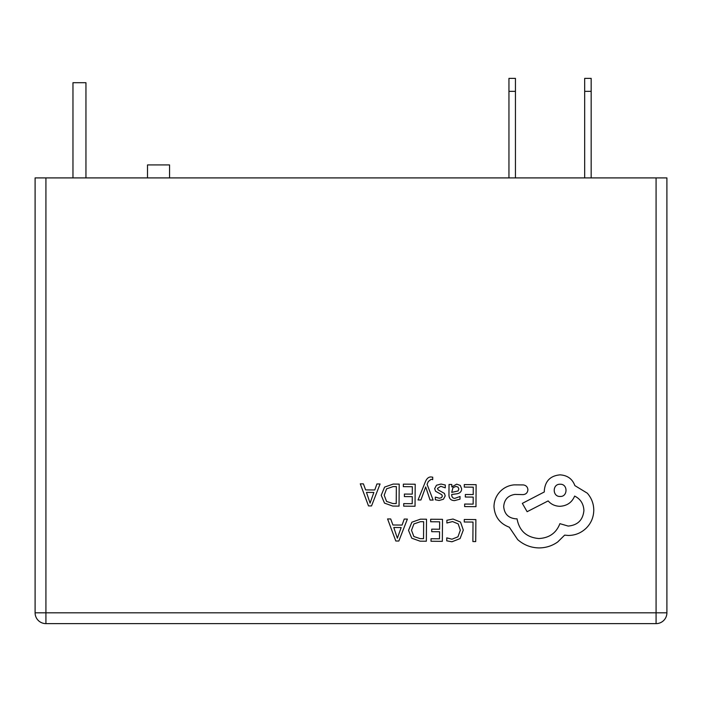 <?xml version="1.0" encoding="UTF-8"?>
<svg xmlns="http://www.w3.org/2000/svg" width="702" height="702" viewBox="0 0 702 702"><rect width="100%" height="100%" fill="white"/><g stroke="black" fill="none" stroke-linecap="round" stroke-linejoin="round"><path stroke-width="1.05" d="M169.551 164.926L169.551 177.904L169.551 164.926L147.508 164.926L147.508 177.904M656.08 177.904L45.92 177.904L45.92 612.811L656.08 612.811L656.08 177.904L666.9 177.904L666.9 612.811L666.9 177.904M666.9 612.811L656.08 612.811L656.08 623.622A10.82 10.82 0 0 0 666.9 612.811A10.82 10.82 0 0 1 656.08 623.622L45.92 623.622L45.92 612.811L35.1 612.811L35.1 177.904L45.92 177.904M515.443 91.357L508.95 91.357L508.95 78.378L515.443 78.378L515.443 177.904M508.95 91.357L508.95 177.904M85.951 177.904L85.951 82.704L72.964 82.704L72.964 177.904M35.1 612.811A10.82 10.82 0 0 0 45.92 623.622M591.172 91.357L584.678 91.357L584.678 78.378L591.172 78.378L591.172 177.904M584.678 91.357L584.678 177.904M464.276 519.489L464.259 521.998L473.016 522.06L472.885 541.549L475.719 541.575L475.877 519.568L464.276 519.489M453.001 519.032L446.893 520.279L446.876 522.999L452.571 521.568L458.204 523.92L460.319 530.212L457.958 536.811L451.948 539.206L446.77 537.864L446.753 540.838L451.956 541.777L460.064 538.592L463.302 530.063L460.53 522.095L453.001 519.032M430.668 519.252L430.651 521.761L439.645 521.823L439.592 529.22L431.721 529.168L431.704 531.686L439.575 531.739L439.522 538.785L431.028 538.724L431.01 541.251L442.339 541.339L442.497 519.331L430.668 519.252M426.509 519.217L420.454 519.173L411.89 522.2L408.52 530.379L411.776 538.206L420.077 541.181L426.351 541.224L426.509 519.217M423.534 538.671L423.648 521.709L420.454 521.683L413.899 523.938L411.504 530.317L413.873 536.53L420.208 538.645L423.534 538.671M387.583 518.945L395.805 541.005L398.841 541.023L407.379 519.085L404.238 519.059L402.079 525.061L392.918 524.999L390.716 518.962L387.583 518.945M401.167 527.544L393.778 527.492L397.367 538.206L401.167 527.544M464.294 484.582L464.276 487.091L473.271 487.153L473.218 494.559L465.347 494.498L465.329 497.016L473.201 497.077L473.148 504.115L464.654 504.054L464.636 506.59L475.974 506.668L476.123 484.67L464.294 484.582M454.598 500.587L460.012 499.166L460.038 496.489L454.87 498.35C452.746 498.341 451.693 497.051 451.711 494.48L456.379 493.866C459.854 493.401 461.6 491.707 461.626 488.767L460.301 485.424L456.677 484.161L451.842 486.925L451.781 484.494L449.026 484.477L448.955 494.585C448.929 498.56 450.807 500.561 454.598 500.587M458.081 490.961L458.827 488.978L458.046 487.135L455.94 486.416L452.939 487.671L451.728 492.383L458.081 490.961M440.751 486.293L445.27 487.846L445.287 485.003L441.031 484.047L436.451 485.266L434.652 488.645L435.556 491.251L441.76 494.682L442.357 496.147L441.505 497.674L439.329 498.244L435.345 497.077L435.328 499.754L439.048 500.482L443.41 499.262L445.2 495.919L444.436 493.427L438.18 489.899L437.478 488.399L440.751 486.293M418.05 499.973L420.91 499.991L425.702 486.916L430.054 500.052L433.134 500.078L427.079 484.354L428.317 481.502L431.151 479.308L432.713 479.633L432.73 477.184L430.958 476.948C428.545 476.93 426.658 478.588 425.315 481.932L418.05 499.973M403.36 484.152L403.343 486.661L412.337 486.723L412.285 494.12L404.413 494.068L404.396 496.586L412.267 496.647L412.214 503.685L403.72 503.624L403.703 506.16L415.04 506.239L415.198 484.231L403.36 484.152M399.201 484.117L393.155 484.082L384.591 487.1L381.212 495.279L384.477 503.106L392.769 506.081L399.052 506.124L399.201 484.117M396.226 503.571L396.349 486.609L393.155 486.583L386.591 488.838L384.196 495.217L386.565 501.43L392.901 503.545L396.226 503.571M360.275 483.845L368.497 505.905L371.533 505.931L380.072 483.985L376.93 483.959L374.771 489.97L365.61 489.899L363.408 483.871L360.275 483.845M373.859 492.444L366.47 492.392L370.068 503.106L373.859 492.444M493.989 506.616C494.699 516.742 499.815 523.604 509.327 527.22L517.69 539.636C523.806 544.971 530.879 547.736 538.908 547.92C545.866 547.893 552.141 545.902 557.721 541.953L564.654 535.126L568.251 535.459C575.184 535.433 581.203 532.967 586.293 528.079C591.128 523.183 593.62 517.26 593.769 510.301C593.743 503.834 591.593 498.13 587.32 493.199L574.859 485.6C572.376 478.913 567.453 475.333 560.073 474.859C550.552 475.702 545.305 480.879 544.322 490.391L544.313 491.953L522.332 503.378L527.123 511.705L548.157 500.903C551.105 504.334 555.001 506.142 559.854 506.3C567.023 505.888 571.954 502.474 574.631 496.086C580.475 498.964 583.573 503.782 583.915 510.538C582.932 520.05 577.685 525.228 568.164 526.07L559.889 523.666C556.274 533.029 549.254 537.986 538.82 538.539C526.518 537.407 519.269 530.835 517.058 518.831L515.803 518.822C508.38 518.058 504.343 513.969 503.694 506.528C504.29 499.491 508.072 495.454 515.04 494.41L523.016 494.62C525.965 494.357 527.588 492.751 527.904 489.803C527.658 487.012 526.158 485.389 523.394 484.924L514.171 484.863C508.555 485.372 503.799 487.679 499.885 491.795C496.051 496.024 494.085 500.965 493.989 506.616M560.17 484.248C552.193 483.836 552.316 496.823 560.082 496.446C567.918 496.99 568.006 483.818 560.17 484.248"/></g></svg>
